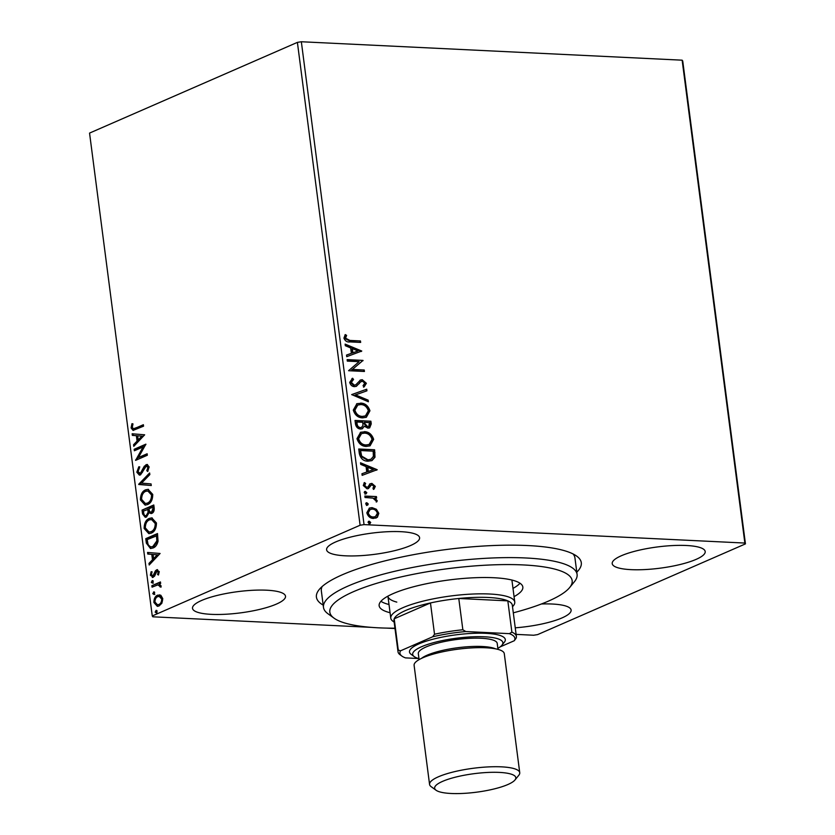 <?xml version="1.0" encoding="UTF-8"?>
<svg xmlns="http://www.w3.org/2000/svg" width="835" height="835" viewBox="0 0 835 835"><rect width="100%" height="100%" fill="white"/><g stroke="black" fill="none" stroke-linecap="round" stroke-linejoin="round"><path stroke-width="1.25" d="M323.187 605.114A133.548 30.467 -7.4 0 1 319.189 589.562A133.548 30.467 -7.4 0 1 342.319 574.772A133.548 30.467 -7.4 0 1 473.268 546.737A133.548 30.467 -7.4 0 1 576.693 556.12A133.548 30.467 -7.4 0 1 576.797 572.173M513.306 612.827A122.192 27.879 172.6 0 0 569.627 587.569A122.192 27.879 172.6 0 0 554.826 569.115A122.192 27.879 172.6 0 0 403.315 576.411A122.192 27.879 172.6 0 0 334.042 618.161L327.884 613.694A127.87 29.173 -7.4 0 1 323.479 607.369A127.87 29.173 -7.4 0 1 414.494 567.09A127.87 29.173 -7.4 0 1 558.939 562.352A127.87 29.173 -7.4 0 1 577.089 574.428L574.95 557.968A127.87 29.173 172.6 0 0 573.071 553.949M515.247 627.816A46.885 10.698 172.6 0 0 562.018 617.91A46.885 10.698 172.6 0 0 571.109 610.061A46.885 10.698 172.6 0 0 541.414 603.976M410.496 545.558A46.885 10.698 172.6 0 0 419.598 537.709A46.885 10.698 172.6 0 0 387.002 531.749A46.885 10.698 172.6 0 0 335.701 541.936A46.885 10.698 172.6 0 0 326.6 549.785A46.885 10.698 172.6 0 0 359.196 555.745A46.885 10.698 172.6 0 0 410.496 545.558M276.406 604.091A46.885 10.698 172.6 0 0 285.507 596.242A46.885 10.698 172.6 0 0 252.911 590.272A46.885 10.698 172.6 0 0 201.611 600.469A46.885 10.698 172.6 0 0 192.509 608.318A46.885 10.698 172.6 0 0 225.106 614.278A46.885 10.698 172.6 0 0 276.406 604.091M696.108 559.377A46.885 10.698 172.6 0 0 705.199 551.528A46.885 10.698 172.6 0 0 672.613 545.568A46.885 10.698 172.6 0 0 621.303 555.766A46.885 10.698 172.6 0 0 612.212 563.615A46.885 10.698 172.6 0 0 644.797 569.574A46.885 10.698 172.6 0 0 696.108 559.377M376.376 509.267L378.819 513.348L377.42 517.23L373.485 518.462C370.197 518.347 367.974 516.447 366.815 512.763L369.477 508.066L372.076 507.628L376.376 509.267L375.708 509.559L378.151 513.64L378.819 513.348M364.843 496.032L376.439 496.585L376.627 498.067L374.925 497.984L377.169 500.645L376.919 501.752L372.942 498.119L365.031 497.503L364.843 496.032M368.12 488.673L367.035 488.799L363.277 485.511L364.446 482.557L365.636 483.455L364.676 485.417L366.774 487.316L367.838 487.014L370.176 483.789L371.909 483.402L375.312 486.367L374.028 489.133L372.921 488.214L373.903 486.387L372.149 484.885L371.147 485.187L368.412 488.569M372.149 484.885L370.479 485.479L368.089 488.684M363.976 482.995L364.968 483.747L364.008 485.709L366.106 487.609L367.838 487.014M359.311 453.468L358.737 449L374.602 449.773L374.998 457.215L371.992 460.586L368.005 461.191C363.455 461.191 360.553 458.613 359.311 453.468M355.021 420.443L370.897 421.205L371.241 423.919L369.675 427.864L367.891 428.157L364.279 426.194L362.38 428.741L360.616 429.033C357.996 428.887 356.294 427.301 355.522 424.274L355.021 420.443M351.671 394.59L366.732 389.204L366.941 390.811L355.512 394.892L368.162 400.153L368.371 401.76L351.671 394.59M347.318 361.106L347.13 359.624L362.995 360.396L352.412 369.425L364.237 369.999L364.436 371.471L348.571 370.709L359.123 361.67L347.318 361.106M349.907 340.43L360.469 340.941L360.657 342.423L349.948 341.901C347.141 342.35 345.137 341.087 343.926 338.123L345.293 334.574L346.608 335.388L345.554 338.185L349.907 340.43L349.239 340.722L360.469 340.941M297.396 42.376L89.554 133.089L152.262 615.959L360.104 525.236L297.396 42.376L301.341 41.75L682.143 60.183L682.738 61.028L745.446 543.888L537.604 634.61L533.659 635.237L516.103 634.381M301.341 41.75L364.05 524.62L744.862 543.053L682.143 60.183M361.774 351.034L346.744 356.67L346.535 355.063L351.368 353.33L350.658 347.945L345.325 345.721L345.116 344.114L361.774 351.034L361.137 351.525M359.906 380.322L362.223 379.685L366.377 383.296L364.164 386.876L363.048 385.676L364.738 383.192L362.484 381.167L360.553 381.96L356.399 386.292L354.499 386.647C352.12 386.511 350.512 385.092 349.677 382.388L352.589 378.234L353.549 379.476L351.295 382.357L354.332 385.175L355.825 384.768L360.543 379.967M355.105 385.092L355.825 384.768M360.584 403.096C365.093 403.201 368.214 405.768 369.947 410.789L366.356 417.26L362.578 417.865C358.058 417.74 354.958 415.152 353.278 410.1L356.931 403.681L359.916 403.389C364.425 403.493 367.546 406.06 369.268 411.091L369.947 410.789M364.3 431.653C368.809 431.768 371.93 434.336 373.652 439.356L370.072 445.817L366.294 446.433C361.774 446.308 358.674 443.719 356.983 438.667L360.636 432.248L363.622 431.945C368.141 432.06 371.251 434.628 372.984 439.648L373.652 439.356M377.19 469.708L362.16 475.345L361.952 473.737L366.774 472.015L366.074 466.619L360.73 464.396L360.522 462.788L377.19 469.708L376.543 470.199M364.488 491.7L365.354 491.408L366.836 492.702L365.678 493.871L364.196 492.567L364.801 491.491M366.241 493.777L365.678 493.871M365.96 503.025L366.826 502.733L368.308 504.027L367.149 505.196L365.667 503.902L366.273 502.816M367.713 505.102L367.149 505.196M368.36 521.489L369.227 521.197L370.709 522.491L369.54 523.66L368.058 522.366L368.673 521.28M370.114 523.566L369.54 523.66M394.997 628.515L386.605 628.118M371.658 627.388L152.857 616.804L152.262 615.959M160.842 595.261L162.773 598.622L161.875 603.225L159.015 605.991L157.335 606.335L153.901 602.505C153.932 598.622 155.174 596.18 157.606 595.157L160.842 595.261M151.876 585.69L160.445 581.943L160.644 583.425L159.381 583.978L161.124 585.93L160.978 587.182L157.919 584.855L152.064 587.162L151.876 585.69L160.508 582.36M159.37 584.876L157.919 584.855M153.243 577.288L150.363 575.252L151.125 571.704L152.033 572.205L151.396 574.626L153.003 575.826L155.393 570.858L156.656 569.814L159.276 571.641L158.42 575.023L157.575 574.48L158.232 572.194L156.886 571.276L154.506 576.223L152.283 577.486M158.222 571.223L156.886 571.276M153.911 575.868L152.513 575.931L153.911 575.868L154.684 575.169L153.776 575.117M154.684 575.169L156.302 570.91L157.565 569.856L156.656 569.814L157.544 569.627M146.344 543.126L145.77 538.659L157.502 533.544L158.045 541.205C157.137 544.9 155.456 547.155 153.024 547.979L150.467 548.522L146.344 543.126L147.252 543.167L146.678 538.7L145.77 538.659M142.054 510.101L153.797 504.977L154.141 507.69C154.433 510.655 153.661 512.554 151.813 513.389L149.079 512.68L146.48 517.022L145.217 517.272L142.555 513.942L142.054 510.101L153.849 505.394M138.704 484.248L149.632 472.965L149.841 474.583L141.553 483.131L151.062 483.914L151.271 485.532L138.704 484.248L139.612 484.29L149.747 473.831M134.351 450.764L134.164 449.282L145.895 444.157L138.391 457.58L147.137 453.76L147.336 455.242L135.604 460.367L143.077 446.955L134.351 450.764M135.562 428.115L143.37 424.712L143.557 426.184L133.057 430.401L131.074 427.927L131.951 423.71L132.953 424.065L132.274 427.384L133.496 428.752L143.422 425.13M144.674 434.805L133.777 446.328L133.569 444.721L137.076 441.11L136.376 435.713L132.358 435.379L132.149 433.772L144.674 434.805M136.815 472.192L138.819 466.765L139.57 467.704L138.005 471.566L140.343 473.382L144.298 466.212L147.064 464.458L149.162 466.911L147.659 471.493L146.793 470.648L147.962 467.423L146.219 466.128L140.52 474.864L139.372 475.105L136.815 472.192L137.723 472.245L139.727 466.807M141.251 473.424L139.612 473.518L141.251 473.424L142.336 472.443L141.439 472.391M147.701 466.055L146.219 466.128M145.572 489.832L148.066 489.341L152.742 494.414C152.68 499.81 150.947 503.202 147.544 504.58L145.113 505.091L140.416 499.914C140.51 494.581 142.221 491.22 145.572 489.832L148.505 489.383M149.277 518.399L151.782 517.898L156.448 522.971C156.385 528.378 154.652 531.759 151.26 533.148L148.828 533.648L144.131 528.471C144.215 523.148 145.927 519.788 149.277 518.399L152.22 517.94M160.09 553.48L149.194 565.003L148.985 563.395L152.481 559.784L151.782 554.388L147.764 554.054L147.555 552.446L160.09 553.48M152.805 580.68L152.095 580.649L153.233 581.452L152.419 583.112L151.281 582.308L152.471 580.576M154.277 592.005L153.567 591.973L154.705 592.777L153.891 594.436L152.753 593.633L153.943 591.9M156.677 610.479L155.968 610.437L157.105 611.241L156.281 612.9L155.143 612.097L156.343 610.364M364.05 524.62L360.104 525.236M745.446 543.888L744.862 543.053M322.133 586.546A127.87 29.173 172.6 0 0 321.339 590.909L323.479 607.369M133.506 430.369L131.972 427.969L131.074 427.927M131.972 427.969L132.859 423.752M133.496 428.752L136.47 428.167M134.571 445.514L134.477 444.763L133.569 444.721M134.477 444.763L137.984 441.151L137.076 441.11M137.984 441.151L137.274 435.755L136.376 435.713M137.274 435.755L132.358 435.379M133.266 435.421L133.057 433.845M138.192 439.951L139.101 439.993L142.775 436.204L137.66 435.818L138.192 439.951L141.866 436.162L137.66 435.818M142.775 436.204L141.866 436.162M135.207 450.389L135.072 449.324L134.164 449.282M135.072 449.324L145.854 444.617M147.19 454.177L138.391 457.58M136.282 460.064L135.552 460.033M136.533 459.96L143.985 446.996L143.077 446.955M142.336 472.443L145.207 466.254L144.298 466.212M145.207 466.254L146.887 464.719L145.979 464.677M146.887 464.719L147.503 464.531M147.993 470.982L146.793 470.648M147.701 470.689L148.87 467.464L147.962 467.423M148.87 467.464L147.127 466.18M139.831 475.073L137.723 472.245M151.26 485.5L138.735 484.488M145.572 505.081L141.324 499.956L140.416 499.914M141.324 499.956C141.407 494.623 143.129 491.262 146.48 489.874M145.353 503.515L148.265 503.15C150.958 502.044 152.356 499.351 152.45 495.051L148.693 490.938L145.77 491.304C143.088 492.399 141.71 495.082 141.616 499.34L145.353 503.515L147.357 503.108C150.049 502.002 151.448 499.299 151.542 495.009L147.785 490.896M148.265 503.15L147.357 503.108M152.45 495.051L151.542 495.009M151.156 513.588L149.079 512.68M145.676 517.251L143.463 513.984L142.555 513.942M143.463 513.984L142.962 510.143M147.19 515.581L145.551 515.686L147.19 515.581L148.985 512.346L148.724 509.193L143.453 511.051L143.672 512.742C143.954 515.101 144.831 516.03 146.282 515.539L148.077 512.304L147.816 509.152M152.502 511.959L150.811 512.074L152.502 511.959L153.891 508.557L153.692 507.022L149.016 508.619L149.121 509.371C149.392 511.594 150.227 512.439 151.594 511.918L152.982 508.515L152.784 506.981M153.891 508.557L152.982 508.515M148.985 512.346L148.077 512.304M149.277 533.648L145.029 528.513L144.131 528.471M145.029 528.513C145.123 523.19 146.835 519.829 150.185 518.441M149.068 532.072L151.97 531.707C154.663 530.611 156.061 527.908 156.155 523.608L152.408 519.506L149.475 519.871C146.803 520.967 145.415 523.639 145.321 527.897L149.068 532.072L151.062 531.665C153.755 530.559 155.153 527.866 155.247 523.566L151.5 519.453M151.97 531.707L151.062 531.665M156.155 523.608L155.247 523.566M146.678 538.7L157.554 533.951M150.937 548.511L147.252 543.167M150.843 546.935L153.734 546.549L157.742 540.955L157.398 535.59L147.169 539.608L148.181 545.025L150.843 546.935L152.836 546.508L156.834 540.903L156.489 535.538M157.742 540.955L156.834 540.903M153.734 546.549L152.836 546.508M149.987 564.189L149.893 563.437L148.985 563.395M149.893 563.437L153.389 559.826L152.481 559.784M153.389 559.826L152.69 554.43L151.782 554.388M152.69 554.43L147.764 554.054M148.672 554.096L148.473 552.519M153.609 558.625L154.517 558.667L158.18 554.878L153.066 554.492L153.609 558.625L157.272 554.837L153.066 554.492M158.18 554.878L157.272 554.837M158.629 574.616L157.575 574.48M158.483 574.522L159.141 572.236L158.232 572.194M159.141 572.236L157.794 571.317M152.753 577.444L151.271 575.294L150.363 575.252M151.271 575.294L152.033 571.745M155.362 573.207L154.454 573.165M156.302 570.91L155.393 570.858M153.327 583.154L151.281 582.308M152.189 582.35L153.003 580.69M161.04 586.963L159.976 586.869M160.884 586.911L160.946 586.191L160.038 586.139M160.946 586.191L158.827 584.897M152.92 586.796L152.784 585.732M154.799 594.478L152.753 593.633M153.661 593.675L154.475 592.015M157.784 606.325L154.809 602.546L153.901 602.505M154.809 602.546C154.84 598.674 156.082 596.221 158.514 595.198L157.606 595.157M158.514 595.198L159.777 594.854M157.481 604.78L159.725 604.561C161.552 603.82 162.522 602.014 162.627 599.123L160.059 596.399L157.794 596.628C155.968 597.359 155.028 599.154 154.955 602.035L157.481 604.78L158.817 604.509C160.644 603.778 161.614 601.972 161.719 599.081L159.151 596.357M159.725 604.561L158.817 604.509M162.627 599.123L161.719 599.081M157.189 612.942L155.143 612.097M156.051 612.139L156.876 610.489M359.802 341.233L359.948 342.381M344.897 335.044L346.608 335.388M345.94 335.68L344.991 337.517L345.659 337.225M344.991 337.517L344.886 338.478L345.554 338.185M344.886 338.478L349.239 340.722M346.535 355.115L351.368 353.33M345.189 344.719L361.106 351.326M352.37 348.654L351.702 348.946L352.234 353.069L357.964 350.971L352.37 348.654L352.913 352.777L357.964 350.971M352.234 353.069L352.913 352.777M347.172 359.948L362.995 360.396M362.327 360.689L363.037 360.699M362.359 360.991L352.412 369.425M351.733 369.717L364.237 369.999M363.569 370.291L363.716 371.439M351.942 378.558L352.871 379.768L353.549 379.476M352.871 379.768L351.295 382.357M350.616 382.649L353.664 385.467L354.332 385.175M353.664 385.467L355.157 385.06M360.219 380.134L362.223 379.685M361.555 379.977L365.699 383.589L366.377 383.296M365.699 383.589L363.496 387.169M361.085 381.522L360.553 381.96M359.875 382.253L359.207 383.703M358.539 383.996L356.054 386.428M351.671 394.642L366.732 389.204M366.064 389.496L366.262 391.051M368.162 400.153L367.483 400.445L354.844 395.185L355.512 394.892M367.483 400.445L367.619 401.447M369.268 411.091L366.012 417.396M356.597 403.837L359.916 403.389M357.474 405.205L354.228 410.423C355.574 414.515 358.069 416.602 361.722 416.686L365.083 416.028M362.39 416.394L365.427 415.893L368.329 410.778C366.93 406.728 364.415 404.651 360.783 404.568L357.808 405.048L354.896 410.131C356.242 414.223 358.747 416.31 362.39 416.394L361.722 416.686M354.228 410.423L354.896 410.131M355.063 420.767L370.897 421.205M370.218 421.498L370.573 424.211L369.331 427.99M362.046 428.856L364.279 426.194M359.749 427.844L361.576 427.363L362.954 425.37L362.745 422.28L356.848 421.999L356.169 422.291L356.388 423.982C356.67 426.32 357.787 427.614 359.749 427.844L361.231 427.478M366.993 426.967L368.757 426.518L369.456 422.604L364.373 422.364L363.799 423.408L366.993 426.967L368.392 426.633M363.799 423.408L364.467 423.115L367.671 426.675M364.373 422.364L364.467 423.115M356.388 423.982L357.067 423.689C357.338 426.027 358.465 427.322 360.428 427.551M356.848 421.999L357.067 423.689M372.984 439.648L369.728 445.953M360.313 432.405L363.622 431.945M361.19 433.772L357.933 438.98C359.29 443.072 361.785 445.159 365.427 445.243L368.799 444.596M366.106 444.951L369.143 444.46L372.034 439.346C370.636 435.286 368.12 433.219 364.498 433.135L361.513 433.615L358.612 438.688C359.958 442.78 362.453 444.867 366.106 444.951L365.427 445.243M357.933 438.98L358.612 438.688M358.779 449.324L374.602 449.773M373.934 450.065L374.33 457.517L374.998 457.215M374.33 457.517L371.658 460.711M367.139 460.012L371.032 459.208L373.402 456.369L373.161 451.171L360.553 450.556L359.885 450.848L361.002 456.411L367.139 460.012L370.677 459.354M361.002 456.411L361.68 456.119L367.817 459.72M360.553 450.556L361.68 456.119M361.952 473.789L366.774 472.015M360.605 463.394L376.522 470.001M367.786 467.329L367.118 467.621L367.65 471.754L373.381 469.646L367.786 467.329L368.318 471.462L373.381 469.646M367.65 471.754L368.318 471.462M369.508 484.081L371.231 483.695L374.644 486.659L375.312 486.367M374.644 486.659L373.36 489.425M371.481 485.177L370.479 485.479L371.481 485.177M364.968 483.747L365.636 483.455M364.008 485.709L364.676 485.417M366.106 487.609L367.17 487.306M371.231 483.695L371.909 483.402M364.686 491.7L366.168 492.994L366.836 492.702M366.168 492.994L364.999 494.163M364.885 496.355L376.439 496.585M375.771 496.877L375.917 498.036M377.169 500.645L376.491 500.937L374.247 498.276L374.925 497.984M376.491 500.937L376.241 502.044M366.158 503.025L367.64 504.319L368.308 504.027M367.64 504.319L366.471 505.488M378.151 513.64L376.752 517.523L377.42 517.23M376.752 517.523L375.813 518.17M369.143 508.223L372.076 507.628M371.408 507.93L375.708 509.559M369.832 509.632L367.567 513.118C368.486 515.842 370.166 517.23 372.619 517.283L375.04 516.771M373.287 516.99L375.395 516.646L377.389 513.274C376.428 510.55 374.717 509.162 372.264 509.11L370.155 509.475L368.235 512.826C369.154 515.55 370.834 516.938 373.287 516.99L372.619 517.283M367.567 513.118L368.235 512.826M368.548 521.489L370.03 522.783L370.709 522.491M370.03 522.783L368.872 523.952M334.042 618.161A122.192 27.879 172.6 0 0 347.162 623.661A122.192 27.879 172.6 0 0 394.955 628.191M577.089 574.428A127.87 29.173 -7.4 0 1 574.438 581.671L569.627 587.569M387.92 596.148A62.51 14.268 172.6 0 0 387.931 596.211A62.51 14.268 172.6 0 0 396.802 602.108M380.906 601.304A72.457 16.533 172.6 0 0 388.348 604.331A72.457 16.533 172.6 0 0 389.006 604.498M390.081 612.723A72.457 16.533 -7.4 0 1 389.423 612.556A72.457 16.533 -7.4 0 1 379.142 605.719A72.457 16.533 -7.4 0 1 430.714 582.893A72.457 16.533 -7.4 0 1 512.565 580.21A72.457 16.533 -7.4 0 1 522.846 587.057A72.457 16.533 -7.4 0 1 514.068 596.628M512.993 588.393A72.457 16.533 172.6 0 0 520.017 583.237M394.162 622.138L392.941 621.24A62.51 14.268 -7.4 0 1 390.78 618.15A62.51 14.268 -7.4 0 1 402.908 607.692A62.51 14.268 -7.4 0 1 471.316 594.103A62.51 14.268 -7.4 0 1 514.767 602.056L511.918 580.106A62.51 14.268 172.6 0 0 511.907 580.043M516.374 636.437A59.671 13.61 -7.4 0 1 516.124 638.18L514.297 640.716A57.97 13.224 172.6 0 0 509.34 633.65L511.886 632.137A59.671 13.61 -7.4 0 1 516.374 636.437L512.304 605.156A59.671 13.61 172.6 0 0 507.826 600.866L458.78 598.486A59.671 13.61 172.6 0 0 430.463 602.953A59.671 13.61 172.6 0 0 405.528 610.542A59.671 13.61 172.6 0 0 394.203 618.787A59.671 13.61 172.6 0 0 393.953 620.53L398.024 651.811A59.671 13.61 -7.4 0 1 398.264 650.058L400.518 650.82A57.97 13.224 172.6 0 0 401.927 656.101A57.97 13.224 172.6 0 0 405.476 657.886L418.617 658.523M511.886 632.137L507.826 600.866A59.671 13.61 172.6 0 0 458.78 598.486L462.851 629.767L465.815 631.542A57.97 13.224 172.6 0 0 432.697 636.771L434.524 634.235L430.463 602.953L394.203 618.787L398.264 650.058M514.767 602.056A62.51 14.268 -7.4 0 1 513.473 605.594L512.513 606.763M432.697 636.771L400.518 650.82M500.082 646.927L514.297 640.716M509.34 633.65L465.815 631.542M434.524 634.235A59.671 13.61 -7.4 0 1 462.851 629.767M401.927 656.101L400.08 654.755A59.671 13.61 -7.4 0 1 398.024 651.811M442.581 781.372A40.915 9.331 172.6 0 0 436.058 790.244A40.915 9.331 172.6 0 0 467.746 793.114A40.915 9.331 172.6 0 0 507.868 784.524A40.915 9.331 172.6 0 0 514.955 779.994A40.915 9.331 172.6 0 0 491.846 772.312A40.915 9.331 172.6 0 0 442.581 781.372M436.058 790.244L431.142 786.664A45.466 10.375 -7.4 0 1 429.566 784.409A45.466 10.375 -7.4 0 1 438.385 776.8A45.466 10.375 -7.4 0 1 488.141 766.916A45.466 10.375 -7.4 0 1 519.746 772.699A45.466 10.375 -7.4 0 1 518.796 775.277L514.955 779.994M497.858 648.367A45.466 10.375 172.6 0 0 501.908 645.236A45.466 10.375 172.6 0 0 476.232 636.698A45.466 10.375 172.6 0 0 421.498 646.76A45.466 10.375 172.6 0 0 414.243 656.613A45.466 10.375 172.6 0 0 418.961 658.617M414.243 656.613L411.175 654.379A48.305 11.022 -7.4 0 1 418.878 643.9A48.305 11.022 -7.4 0 1 477.025 633.222A48.305 11.022 -7.4 0 1 504.309 642.282L501.908 645.236M419.097 659.629L418.314 653.638A39.777 9.081 -7.4 0 1 426.027 646.979A39.777 9.081 -7.4 0 1 469.562 638.326A39.777 9.081 -7.4 0 1 497.211 643.388L497.994 649.379M429.566 784.409L414.108 665.338A45.466 10.375 -7.4 0 1 422.927 657.729A45.466 10.375 -7.4 0 1 472.673 647.856A45.466 10.375 -7.4 0 1 504.277 653.628L519.746 772.699M143.891 469.176L142.983 469.134M148.818 509.934L147.91 509.893M157.523 536.55L156.615 536.508M370.573 424.211L371.241 423.919M374.31 452.967L374.978 452.674M360.094 452.434L360.762 452.142M369.477 486.899L370.145 486.607M421.466 658.397A39.777 9.081 -7.4 0 1 427.102 655.204A39.777 9.081 -7.4 0 1 463.749 647.062A39.777 9.081 -7.4 0 1 495.385 648.795M361.398 381.355L360.73 381.647M365.427 415.893L364.759 416.185M357.808 405.048L357.14 405.34M368.757 426.518L368.089 426.81M361.576 427.363L360.897 427.656M369.143 444.46L368.465 444.752M361.513 433.615L360.845 433.908M371.032 459.208L370.364 459.5M371.46 485.01L370.792 485.302M367.557 487.181L366.889 487.473M375.395 516.646L374.717 516.938M370.155 509.475L369.477 509.767M390.78 618.15L387.931 596.211"/></g></svg>
